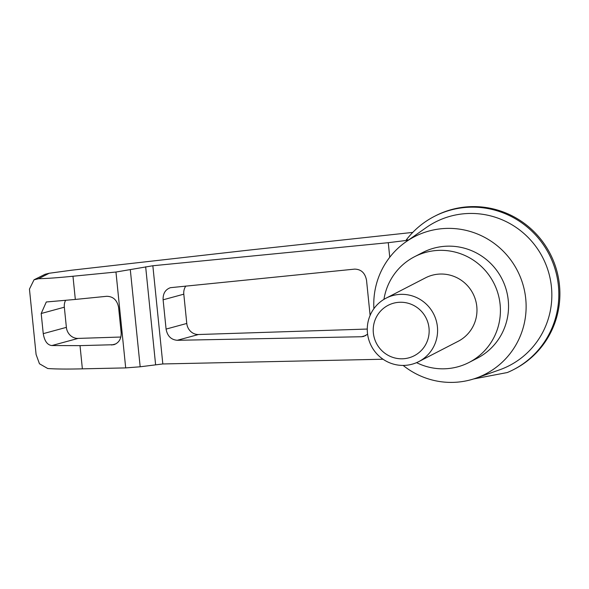 <?xml version="1.0" encoding="UTF-8"?>
<svg xmlns="http://www.w3.org/2000/svg" width="589" height="589" viewBox="0 0 589 589"><rect width="100%" height="100%" fill="white"/><g stroke="black" fill="none" stroke-linecap="round" stroke-linejoin="round"><path stroke-width="0.88" d="M406.366 239.826A86.237 84.632 62.7 0 1 428.542 219.697A86.237 84.632 62.7 0 1 434.336 216.406L435.411 215.854A86.237 84.632 62.7 0 1 550.148 253.719A86.237 84.632 62.7 0 1 514.447 369.156L513.38 369.708A86.237 84.632 62.7 0 1 507.335 372.528L473.534 378.977M408.28 240.202L388.276 242.69L152.845 265.749L115.959 272.03L72.97 276.241C58.245 277.728 46.796 278.553 38.616 278.7L34.029 279.797L29.45 289.103L36.091 354.49L39.463 363.766L47.738 368.515C55.992 369.104 67.536 369.215 82.372 368.839L80.016 345.633L51.891 345.544C47.392 345.073 44.514 341.112 43.247 333.654L41.193 313.503L46.295 301.98L75.326 299.44L72.97 276.241M408.582 239.988L406.3 239.878C412.506 231.801 419.92 225.079 428.542 219.697M34.228 279.694L45.073 274.283L49.167 273.259L71.402 270.233L247.616 250.251L412.756 232.405M367.602 334.213L363.693 336.422L361.506 336.739L177.26 340.295C171.09 339.757 167.364 336.024 166.083 329.089L163.109 299.808C162.881 293.587 165.318 289.552 170.427 287.682L354.637 269.121C361.145 269.254 365.114 272.972 366.535 280.283L370.106 315.409M389.749 257.253L388.276 242.69M82.372 368.839L125.693 367.904L140.175 366.785L162.822 363.958L383.041 359.231M75.326 299.44L106.705 296.296C113.213 296.429 117.182 300.147 118.603 307.458L121.157 332.594C121.393 338.808 118.949 342.85 113.846 344.712L80.016 345.633M120.863 337.026L78.101 338.41A11.898 10.896 74.8 0 1 66.38 327.359L64.334 307.2A11.898 10.896 74.8 0 1 65.563 300.397M398.834 294.471A35.686 35.023 -117.3 0 0 386.082 298.167A35.686 35.023 -117.3 0 0 371.306 345.934A35.686 35.023 -117.3 0 0 418.786 361.602A35.686 35.023 -117.3 0 0 436.096 320.136A35.686 35.023 -117.3 0 0 398.834 294.471M386.082 298.167L425.464 277.861A35.686 35.023 62.7 0 1 438.223 274.165A35.686 35.023 62.7 0 1 476.796 306.486A35.686 35.023 62.7 0 1 458.168 341.296L418.786 361.602M398.326 302.356A28.39 27.86 -117.3 0 0 378.521 346.744A28.39 27.86 -117.3 0 0 426.716 342.481A28.39 27.86 -117.3 0 0 398.326 302.356M383.947 299.367A59.474 58.37 62.7 0 1 414.56 256.716A59.474 58.37 62.7 0 1 500.113 304.425A59.474 58.37 62.7 0 1 469.072 362.441A59.474 58.37 62.7 0 1 416.57 362.647M414.56 256.716L422.688 252.526A59.474 58.37 62.7 0 1 508.241 300.235A59.474 58.37 62.7 0 1 477.2 358.252L469.072 362.441M434.336 216.406A86.237 84.632 62.7 0 1 549.081 254.271A86.237 84.632 62.7 0 1 513.38 369.708M367.278 329.052L198.493 334.515A11.898 10.896 74.8 0 1 186.779 323.457L183.805 294.176A11.898 10.896 74.8 0 1 185.844 286.018M373.89 308.688A77.321 75.878 62.7 0 1 405.806 241.939L426.2 227.604A80.745 79.243 62.7 0 1 551.429 286.865A80.745 79.243 62.7 0 1 499.538 369.848L476.037 378.145A77.321 75.878 62.7 0 1 403.148 365.43M405.806 241.939A77.321 75.878 62.7 0 1 525.727 298.682A77.321 75.878 62.7 0 1 476.037 378.145M49.167 273.259L38.616 278.7M162.822 363.958L152.845 265.749M155.584 364.517L145.66 266.795M140.175 366.785L130.331 269.939M125.693 367.904L115.959 272.03M41.193 313.503L64.334 307.2M43.247 333.654L66.38 327.359M51.891 345.544L78.101 338.41M163.109 299.808L183.805 294.176M166.083 329.089L186.779 323.457M177.26 340.295L198.493 334.515M361.506 336.739L365.747 335.583M111.652 345.029L115.893 343.873"/></g></svg>
